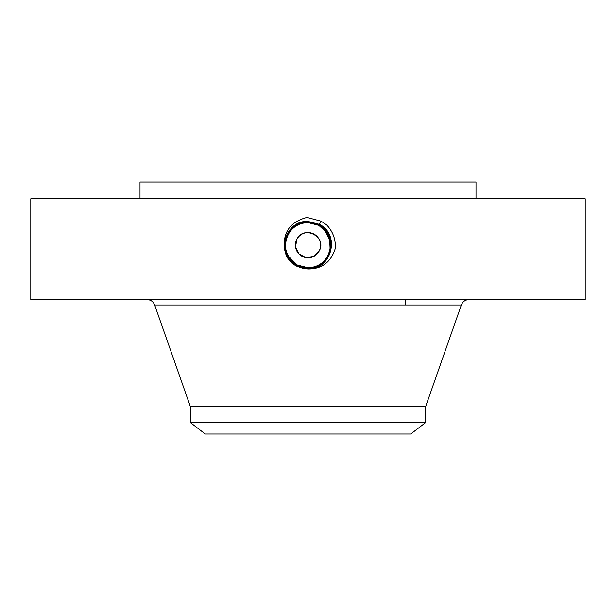 <?xml version="1.0" encoding="UTF-8"?>
<svg xmlns="http://www.w3.org/2000/svg" width="616" height="616" viewBox="0 0 616 616"><rect width="100%" height="100%" fill="white"/><g stroke="black" fill="none" stroke-linecap="round" stroke-linejoin="round"><path stroke-width="0.92" d="M30.8 299.599L585.2 299.599L585.2 198.799L30.8 198.799L30.8 299.599M303.241 268.484L308 268.969C321.852 269.061 330.961 262.2 335.32 248.387C335.782 239.316 332.894 231.5 326.665 224.932L321.105 221.175L308 217.71L306.083 217.687C290.436 222.068 283.191 232.024 284.353 247.555C285.093 253.969 287.918 259.282 292.823 263.479L296.596 266.043L303.241 268.484L296.565 266.097L292.823 263.479M292.384 261.469L297.174 264.98L288.211 256.033A22.576 22.576 0 0 0 289.982 258.766L289.997 258.789A22.576 22.576 0 0 0 292.523 261.6L297.174 264.98L307.992 267.767C330.207 269.138 339.601 235.212 318.865 225.279L308.008 222.499C285.732 221.113 276.291 255.155 297.097 265.119L307.992 267.914C330.338 269.3 339.816 235.15 318.942 225.156L308 222.345C285.57 220.959 276.084 255.232 297.028 265.257L307.992 268.068C330.499 269.454 340.024 235.073 319.011 225.017L308.008 222.199C285.439 220.798 275.876 255.286 296.95 265.38L308 268.222C331.077 269.538 339.901 234.781 319.08 224.886L308 222.045C284.854 220.72 275.999 255.586 296.881 265.519L308 268.368C331.223 269.7 340.109 234.711 319.15 224.755L308 221.899C284.707 220.559 275.791 255.648 296.812 265.642L308 268.522C331.377 269.854 340.317 234.642 319.227 224.624L308 221.745C284.554 220.397 275.583 255.725 296.743 265.781L308 268.668C331.524 270.016 340.525 234.581 319.296 224.486L308 221.598C284.407 220.243 275.375 255.786 296.666 265.912L308 268.815C331.67 270.178 340.725 234.511 319.365 224.363L308 221.444C284.261 220.081 275.167 255.856 296.596 266.043L296.565 266.097M289.997 258.789L297.181 264.98L308.008 267.767C330.191 269.138 339.608 235.22 318.865 225.287L307.992 222.492C285.724 221.121 276.291 255.163 297.097 265.126L308.008 267.921C330.353 269.292 339.809 235.143 318.934 225.148L308.008 222.345C285.585 220.959 276.084 255.216 297.028 265.25L308 268.068C330.492 269.462 340.024 235.081 319.011 225.017L308 222.191C285 220.875 276.207 255.517 296.958 265.388L307.992 268.214C331.062 269.546 339.901 234.788 319.08 224.886L308 222.045C284.861 220.713 275.999 255.578 296.881 265.511L308 268.368C331.215 269.7 340.109 234.719 319.157 224.755L308 221.891C284.7 220.559 275.791 255.655 296.812 265.65L308 268.668C331.516 270.016 340.517 234.581 319.296 224.494L308 221.591C284.4 220.243 275.375 255.794 296.666 265.912L308 268.815C331.678 270.178 340.733 234.511 319.365 224.355L308 221.444C292.438 223.223 284.561 231.924 284.353 247.555M140.001 198.799L140.001 181.997L475.999 181.997L475.999 198.799M425.602 406.714L425.602 422.591L190.398 422.591L190.398 406.714L425.602 406.714L461.338 304.989C462.732 301.586 465.273 299.792 468.945 299.599M317.764 237.199L316.624 235.982M298.236 253.138L299.376 254.354M313.644 256.433L305.875 257.588L298.929 253.915L295.511 246.854L296.943 239.124C304.042 224.494 327.535 237.306 319.057 251.213L313.79 256.356M425.602 422.591L410.733 434.003L205.267 434.003L190.398 422.591M296.943 239.124A12.597 12.597 0 0 1 314.045 234.111A12.597 12.597 0 0 1 319.057 251.213A12.597 12.597 0 0 1 301.955 256.225A12.597 12.597 0 0 1 296.943 239.124M290.005 258.797L297.166 264.988L296.812 265.65L308 268.514C331.362 269.862 340.309 234.65 319.227 224.624L308 221.745C284.561 220.397 275.583 255.717 296.735 265.773M307.969 222.592A22.576 22.576 0 0 1 312.197 222.984M323.184 228.459L318.819 225.356A22.576 22.576 0 0 1 322.861 228.174M323.431 228.69A22.576 22.576 0 0 1 327.743 234.226M329.26 237.584A22.576 22.576 0 0 1 327.812 255.994L329.945 250.45M301.224 266.705L297.174 264.988A22.576 22.576 0 0 1 293.139 262.162M286.74 252.76A22.576 22.576 0 0 1 288.188 234.342L288.18 234.365C292.631 226.834 299.23 222.915 307.992 222.592L307.992 222.592C299.23 222.915 292.631 226.834 288.188 234.342C292.631 226.827 299.237 222.915 308.008 222.592C299.23 222.915 292.631 226.834 288.188 234.342C292.615 226.834 299.222 222.923 308.008 222.592C299.222 222.923 292.615 226.842 288.188 234.342C284.515 241.557 284.523 248.787 288.211 256.033M330.291 248.756L330.553 244.213M322.722 228.051L318.819 225.356L312.104 222.969M292.269 261.361L296.311 264.48M303.904 267.367L307.992 267.744C316.763 267.421 323.369 263.509 327.812 255.994L329.56 251.859M330.13 249.642L329.622 238.669L323.954 229.198M328.728 236.221L328.428 235.558M323.523 228.775L318.826 225.356L312.297 223.007M320.913 221.529L320.659 221.991M330.461 242.927L326.834 232.717L318.826 225.356L311.457 222.861M302.002 266.928L304.127 267.406M307.892 267.744L307.992 267.744C316.77 267.421 323.369 263.502 327.812 255.994C333.248 243.474 330.253 233.264 318.819 225.356L307.992 222.592L308 221.899M326.503 232.24L318.819 225.356L319.219 224.624M287.572 254.778L288.25 256.102M303.688 267.329L297.181 264.98L308.008 267.744C316.763 267.421 323.369 263.509 327.812 255.994C323.369 263.502 316.77 267.421 308.008 267.744L308 268.514M330.338 241.88L325.225 230.577M323.554 228.805L318.826 225.356M289.982 258.766L286.779 252.868M285.832 249.449L285.454 244.028M308 221.891L308 217.617M308 268.522L308 268.969M319.365 224.355L321.205 221.005M190.398 406.714L154.662 304.989L461.338 304.989M320.874 221.606L321.105 221.175M320.805 221.737L321.059 221.267M320.728 221.86L320.99 221.398M154.662 304.989C153.269 301.586 150.727 299.792 147.055 299.599M405.443 304.989L405.443 299.599"/></g></svg>

